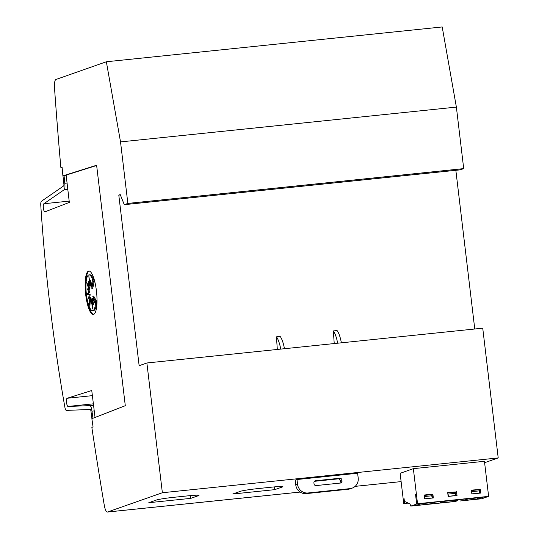 <?xml version="1.0" encoding="UTF-8"?>
<svg xmlns="http://www.w3.org/2000/svg" width="539" height="539" viewBox="0 0 539 539"><rect width="100%" height="100%" fill="white"/><g stroke="black" fill="none" stroke-linecap="round" stroke-linejoin="round"><path stroke-width="0.81" d="M91.92 418.655L90.97 411.324A1.94 0.492 -95.9 0 0 90.963 411.237A1.94 0.492 -95.9 0 0 90.296 409.478L66.351 410.388A4.851 1.233 84.1 0 1 64.828 406.979A484.837 123.067 84.1 0 1 50.161 307.136A484.837 123.067 84.1 0 1 40.789 205.42A4.851 1.233 84.1 0 1 41.415 201.263L63.642 185.942A1.94 0.492 -95.9 0 0 63.851 183.873A1.94 0.492 -95.9 0 0 63.838 183.786L62.975 175.869M93.375 403.826L68.049 406.453L89.912 405.618A5.821 1.476 84.1 0 1 91.913 410.907A5.821 1.476 84.1 0 1 91.947 411.156L92.977 418.257M95.032 417.462L91.758 390.512L67.159 398.26A4.117 1.044 -95.9 0 0 66.593 402.714A4.117 1.044 -95.9 0 0 68.029 406.453A4.117 1.044 -95.9 0 0 68.049 406.453M67.065 183.044L64.774 183.287A5.821 1.476 84.1 0 1 64.801 183.536A5.821 1.476 84.1 0 1 64.168 189.748L43.875 203.735A4.117 1.044 -95.9 0 0 43.389 208.155A4.117 1.044 -95.9 0 0 44.825 211.894A4.117 1.044 -95.9 0 0 44.932 211.861L69.329 202.394L66.135 175.087L96.643 165.48M93.658 314.378A21.816 5.538 84.1 0 1 86.402 294.57A21.816 5.538 84.1 0 1 89.171 271.063M85.701 294.638A21.816 5.538 84.1 0 1 88.814 271.056A21.816 5.538 84.1 0 1 96.427 290.871A21.816 5.538 84.1 0 1 93.314 314.459A21.816 5.538 84.1 0 1 85.701 294.638M86.408 294.334A17.969 4.561 84.1 0 1 88.975 274.91A17.969 4.561 84.1 0 1 93.314 281.594L91.812 288.345L92.304 280.273L91.098 286.566L90.626 280.287L90.343 285.737L88.888 276.507L89.656 285.973L88.147 281.156L89.151 287.253L86.597 282.274L88.901 289.369L87.244 288.837L88.942 292.01L86.792 294.2L89.272 294.766L88.43 298.828L89.838 297.218L89.346 305.29L90.552 298.997L91.024 305.276L91.307 299.825L92.769 309.056L91.994 299.59L93.503 304.4L92.499 298.31L95.053 303.289L92.748 296.194L95.679 301.389A17.969 4.561 84.1 0 1 92.674 310.653A17.969 4.561 84.1 0 1 86.408 294.334M88.975 274.91L89.905 274.816A17.969 4.561 84.1 0 1 94.251 281.499L93.314 281.594M88.43 289.221L89.878 291.909L87.722 294.105L90.208 294.665L89.272 294.766M87.722 294.105L86.792 294.2M89.878 291.909L88.942 292.01M89.178 287.247L89.838 289.275L88.901 289.369M89.885 285.953L90.087 287.152L89.151 287.253M90.579 285.71L89.656 285.973M91.03 285.663L90.343 285.737M91.926 286.478L91.098 286.566M94.251 281.499L92.748 288.25L91.812 288.345M90.208 294.665L89.629 297.454M90.653 298.983L90.768 297.117L89.838 297.218M91.556 299.805L91.489 298.896L90.552 298.997M92.007 299.758L91.307 299.825M92.695 299.516L91.994 299.59M93.409 298.215L92.499 298.31M95.679 301.389L96.609 301.288L93.685 296.1L92.748 296.194M96.609 301.288A17.969 4.561 84.1 0 1 93.611 310.558L92.674 310.653M296.989 479.521L357.626 473.242L358.199 478.046A9.695 9.365 -109.4 0 1 350.013 488.624L308.032 492.976A9.695 9.365 -109.4 0 1 297.562 484.332L296.989 479.521L295.197 480.155L295.77 484.959A9.695 9.365 70.6 0 0 306.246 493.603L348.228 489.25A9.695 9.365 70.6 0 0 350.296 488.785L352.088 488.159M340.378 483.052L316.123 485.572A1.94 1.873 -109.4 0 1 314.028 483.84L313.914 482.877A1.94 1.873 -109.4 0 1 315.551 480.761L339.806 478.248A1.94 1.873 -109.4 0 1 341.901 479.979L342.016 480.936A1.94 1.873 -109.4 0 1 340.378 483.052M339.725 483.126A1.94 1.873 70.6 0 0 340.23 481.57L340.116 480.606A1.94 1.873 70.6 0 0 338.02 478.875L314.419 481.32M277.322 349.461L276.433 336.835A20.469 5.195 84.1 0 1 280.745 349.104M284.477 348.72A20.469 5.195 -95.9 0 0 280.165 336.451L276.433 336.835M334.234 343.559L333.338 330.939A20.469 5.195 84.1 0 1 337.657 343.208M341.389 342.817A20.469 5.195 -95.9 0 0 337.07 330.548L333.338 330.939M139.143 365.698L146.884 362.976L162.36 492.74L107.517 512.016A9.695 2.459 84.1 0 1 107.369 512.05A9.695 2.459 84.1 0 1 104.243 505.043A1115.124 283.049 84.1 0 1 92.014 428.586L91.873 427.38L93.065 426.962L91.866 418.675L125.291 405.712L96.616 165.237L62.901 175.876L62.113 167.44L60.927 167.858L60.779 166.659A1115.124 283.049 84.1 0 1 54.527 88.1A9.695 2.459 84.1 0 1 55.935 79.482L106.351 61.763L120.527 141.905L127.858 203.419L124.287 204.679L120.231 194.586L118.796 195.091L139.143 365.698M484.608 462.711L498.211 457.928L482.735 328.17L146.884 362.976M447.727 492.787L455.731 491.959L456.162 495.597M424.031 495.24L432.035 494.411L432.467 498.056M471.423 490.328L479.427 489.5L479.858 493.145M404.055 498.474L404.398 501.344L409.957 503.898L410.839 506.087L429.684 504.133L410.806 506.094L416.64 504.053L415.556 494.418L416.701 504.032L488.624 496.372L484.44 461.29L413.352 468.661L417.536 503.736L488.624 496.372M481.859 498.73L487.728 496.668M456.567 491.662L457.025 495.509L448.158 496.426L447.7 492.585L455.731 491.959M424.462 498.885L424.004 495.038L432.871 494.122L433.329 497.962L424.456 498.811M480.262 489.21L480.721 493.05L471.854 493.973L471.396 490.126L479.427 489.5M403.994 498.481L404.567 503.285L403.731 503.581L400.127 473.309L413.352 468.661M417.536 503.736L416.701 504.032M403.731 503.581L408.252 503.109M432.035 494.411L432.871 494.122M416.64 504.053L487.728 496.682M471.847 493.899L479.575 493.03L471.854 493.946M448.152 496.352L455.879 495.489L448.158 496.406M460.266 500.974L481.933 498.723M429.664 504.14L453.36 501.688M456.142 501.398L453.339 501.694M468.276 498.844L482.29 497.396L477.527 499.067L463.513 500.522L468.276 498.844M420.885 503.756L434.899 502.308L430.135 503.978L416.121 505.434L420.885 503.756M444.581 501.304L458.595 499.848L453.831 501.526L439.817 502.975L444.581 501.304M407.882 502.941L404.567 503.285M472.11 493.805L471.47 490.524L478.935 489.749L479.575 493.03M432.184 497.942L431.544 494.661L424.052 495.442M424.719 498.716L424.078 495.435M455.879 495.489L455.239 492.208L447.747 492.99M447.774 492.983L448.414 496.264M477.156 497.928L477.527 499.067M429.765 502.84L430.135 503.978M453.461 500.381L453.831 501.526M471.854 491.642L479.312 490.867M431.921 495.779L424.462 496.554M448.158 494.101L455.617 493.326M272.067 487.128A14.546 0.856 -6.8 0 1 282.935 486.663A14.546 0.856 -6.8 0 1 282.483 486.933L274.742 489.655L232.76 494.007L240.502 491.285A14.546 0.856 -6.8 0 1 258.073 488.577L272.067 487.128M188.104 495.833A14.546 0.856 -6.8 0 1 198.972 495.361A14.546 0.856 -6.8 0 1 198.52 495.637L190.779 498.359L148.798 502.705L156.539 499.99A14.546 0.856 -6.8 0 1 174.11 497.281L188.104 495.833M498.211 457.928L162.36 492.74M274.412 486.899L274.742 489.655M190.456 495.597L190.779 498.359M66.182 175.539L64.067 175.754L64.774 183.287M62.463 171.139L62.187 168.208M69.181 201.114L43.875 203.735M92.385 395.646L67.159 398.26M94.237 410.92L91.947 411.156M93.031 426.76L92.452 422.724M64.067 175.754L62.901 175.876M62.147 167.73L60.927 167.858M124.287 204.679L460.138 169.866L463.708 168.613L456.378 107.093L442.202 26.95L106.351 61.763M456.378 107.093L120.527 141.905M463.708 168.613L127.858 203.419M120.365 194.929L118.796 195.091M474.765 328.992L455.846 170.311M93.55 405.24L89.912 405.618M297.562 484.332L295.77 484.959M339.806 478.248L338.02 478.875M315.551 480.761L314.756 481.044M342.016 480.936L340.23 481.57M341.901 479.979L340.116 480.606M350.013 488.624L348.228 489.25M308.032 492.976L306.246 493.603M463.041 500.684L481.893 498.73M432.446 503.857L436.55 503.433M439.346 503.143L453.346 501.688M355.113 486.373L401.117 481.603L355.134 486.353M300.102 492.053L107.517 512.016M282.436 486.501L282.483 486.933M198.473 495.206L198.52 495.637M67.806 189.371L64.168 189.748M66.169 175.418L63.4 175.701M300.122 492.073L107.369 512.05"/></g></svg>
